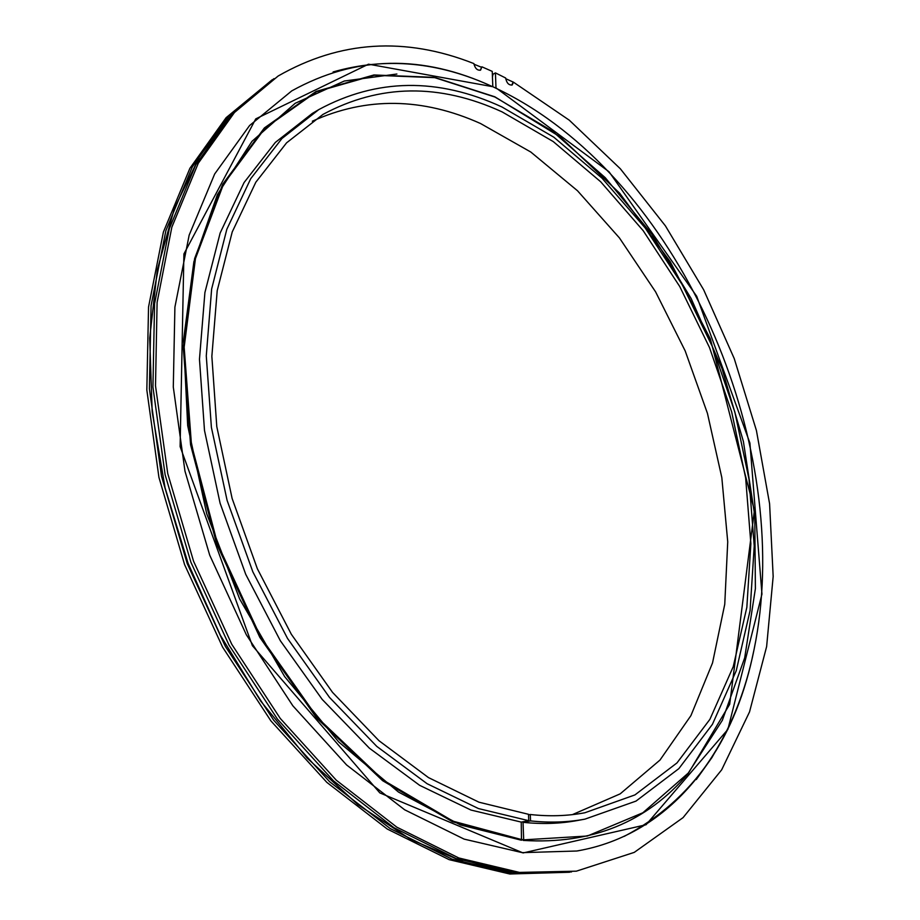 <?xml version="1.0" encoding="UTF-8"?>
<svg xmlns="http://www.w3.org/2000/svg" width="920" height="920" viewBox="0 0 920 920"><rect width="100%" height="100%" fill="white"/><g stroke="black" fill="none" stroke-linecap="round" stroke-linejoin="round"><path stroke-width="1.38" d="M523.031 822.307C541.972 824.32 560.096 823.722 577.426 820.513L584.924 819.145C567.605 822.342 549.481 822.928 530.541 820.893L523.031 822.307L523.687 839.845L523.284 840.42L521.881 839.224M584.924 819.145L635.996 801.101L678.845 768.637L712.425 724.327L736.218 670.795L750.087 610.546L754.227 545.939L748.995 479.124L734.861 412.091L712.402 346.69L682.26 284.728L645.184 227.953L602.025 178.169L553.851 137.218L501.94 106.973C437.885 77.418 376.843 78.28 318.815 109.584L281.911 138.54L250.723 178.687L226.826 229.287L211.634 289.018L206.275 355.891L211.393 427.363L227.102 500.411L252.85 571.837L287.534 638.445L329.498 697.406L376.751 746.373L427.121 783.725L478.457 808.565L528.747 820.686L528.505 814.303L478.975 802.206L428.478 777.595L378.948 740.681L332.534 692.38L291.341 634.282L257.335 568.698L232.116 498.433L216.786 426.592L211.853 356.339L217.212 290.616L232.231 231.932L255.817 182.229L286.58 142.83L322.954 114.425C379.707 83.973 439.426 83.133 502.136 111.906L553.219 141.553L600.668 181.757L643.195 230.702L679.754 286.545L709.492 347.541L731.676 411.918L745.648 477.928L750.869 543.708L746.844 607.327L733.251 666.62L709.918 719.325L676.97 762.933L634.938 794.914L584.855 812.762C567.502 816.029 549.309 816.603 530.299 814.51L530.541 820.893M572.401 814.625L620.183 793.856L659.985 760.069L690.92 715.622L712.529 662.929L724.753 604.279L727.731 541.834L721.82 477.584L707.445 413.356L685.17 350.888L655.592 291.847L619.424 237.912L577.484 190.739L530.794 152.03L480.562 123.533C422.441 97.474 366.367 96.692 312.351 121.21M528.528 814.844L530.299 814.51M396.888 74.025L344.322 81.017L295.193 103.293L252.011 141.312L217.396 194.637L193.879 261.774L183.528 340.043L187.68 425.592L206.678 513.636L239.648 598.989L284.625 676.568L338.721 741.991L398.509 792.074L460.471 824.941L521.479 840.236L521.237 822.1L528.747 820.686M318.815 109.584L312.259 113.47L275.333 142.427L244.099 182.517L220.156 233.001L204.907 292.571L199.467 359.237L204.493 430.445L220.098 503.228L245.743 574.367L280.324 640.711L322.184 699.407L369.357 748.155L419.658 785.335L470.948 810.048L521.237 822.1M333.109 71.956C385.629 56.89 438.771 61.801 492.545 86.664L368.529 64.181L255.76 118.876L183.908 253.954L180.113 446.602L252.402 645.69L379.822 792.89L523.101 852.943L646.07 824.734L727.869 729.422L761.956 594.101L749.904 443.026L696.704 296.263L609.029 171.764L495.983 87.86L495.42 72.887L505.666 78.004C506.609 83.007 508.783 85.33 512.187 84.973L513.486 82.202L505.712 78.683M495.983 87.86L495.719 88.136C517.339 98.371 538.188 111.159 558.279 126.523C538.188 111.159 517.351 98.371 495.753 88.147M492.453 77.004L492.97 74.255L495.42 72.887M273.999 78.626L228.585 116.127L192.372 166.808L165.876 230.655L151.076 305.647L149.396 388.792L161.529 476.249L187.243 563.603L225.319 646.323L273.677 720.188L329.624 781.735L390.091 828.494L452.03 859.165L512.635 873.529L571.515 871.93M272.308 79.672L226.136 117.656L189.899 168.302L163.38 232.093L148.545 307.004L146.832 390.046L158.93 477.376L184.586 564.604L222.617 647.185L270.928 720.935L326.83 782.368L387.262 829.046L449.178 859.671L509.784 874L569.549 872.252M480.263 70.265L481.884 66.815L480.585 70.115C477.319 70.621 475.076 68.448 473.869 63.583C405.248 36.478 340.009 40.629 278.15 76.015L234.462 112.493L198.271 163.242L171.833 227.217L157.102 302.416L155.503 385.813L167.739 473.558L193.568 561.234L231.759 644.264L280.243 718.417L336.283 780.206L396.83 827.16L458.827 857.981L519.455 872.413L576.357 871.171L634.259 852.38L683.077 817.627L721.671 769.821L749.535 711.896L766.624 646.599L773.168 576.46L769.591 503.746L756.412 430.479L734.229 358.558L703.662 289.777L665.436 225.906L620.321 168.751L569.284 120.186L513.486 82.202M481.263 67.16L473.949 64.204M492.798 86.388L492.246 71.392L481.884 66.815M278.15 76.015L231.978 114.022L195.787 164.749L169.326 228.666L154.56 303.772L152.927 387.067L165.117 474.697L190.9 562.235L229.045 645.127L277.472 719.164L333.477 780.85L393.99 827.724L455.963 858.475L516.58 872.884L576.357 871.171M511.865 85.111L512.877 82.547M523.687 839.845L587.351 836.027L642.861 812.762L688.24 773.087L722.327 720.337L744.694 657.823L755.389 588.662L754.768 515.683L743.394 441.45L721.924 368.322L691.138 298.517L651.912 234.243L605.256 177.698L552.414 131.169L494.925 97.025L434.734 77.648L374.291 75.256L316.572 91.724L265.04 128.121L223.445 184.333L195.454 258.589L184.161 347.185L191.452 444.532L217.522 543.662L260.682 637.031L317.48 717.681L383.306 780.171L453.054 821.192L521.893 839.649M624.197 836.383C693.22 800.02 736.552 737.541 754.181 648.91C733.792 751.398 671.036 834.911 576.817 851.011L522.272 852.644L464.128 839.12L404.662 809.795L346.587 764.934L292.825 705.778L246.318 634.731L209.702 555.151L184.966 471.109L173.293 387.021L174.903 307.13L189.163 235.14L214.682 173.96L249.584 125.534L291.743 90.896C355.534 55.579 422.475 54.176 492.556 86.675M232.173 113.815L199.812 156.032L174.42 208.345L157.355 269.64L149.695 338.215L152.179 411.815L165.071 487.818L188.083 563.293L220.374 635.283L260.636 701.005L307.165 758.103L358.029 804.724L411.194 839.672L464.726 862.396L516.867 872.919M521.479 840.236L452.502 821.755L382.639 780.689L316.721 718.14L259.854 637.41L216.648 543.95L190.566 444.728L183.287 347.277L194.626 258.577L222.686 184.23L264.385 127.926L316.066 91.459L373.922 74.968L434.504 77.36L494.799 96.784L560.464 137.103L619.678 193.234L670.22 261.671L710.378 338.985L754.4 510.485L729.675 704.329L688.298 773.386C646.829 822.25 591.824 844.594 523.284 840.42M492.671 86.652L495.834 88.136M696.279 779.562L711.907 757.608L725.443 733.723M749.581 668.828L749.754 668.161M750.869 663.699L751.26 662.124M752.111 658.456C795.926 469.166 699.786 220.754 539.764 113.229M492.982 74.612L492.349 74.313"/></g></svg>
